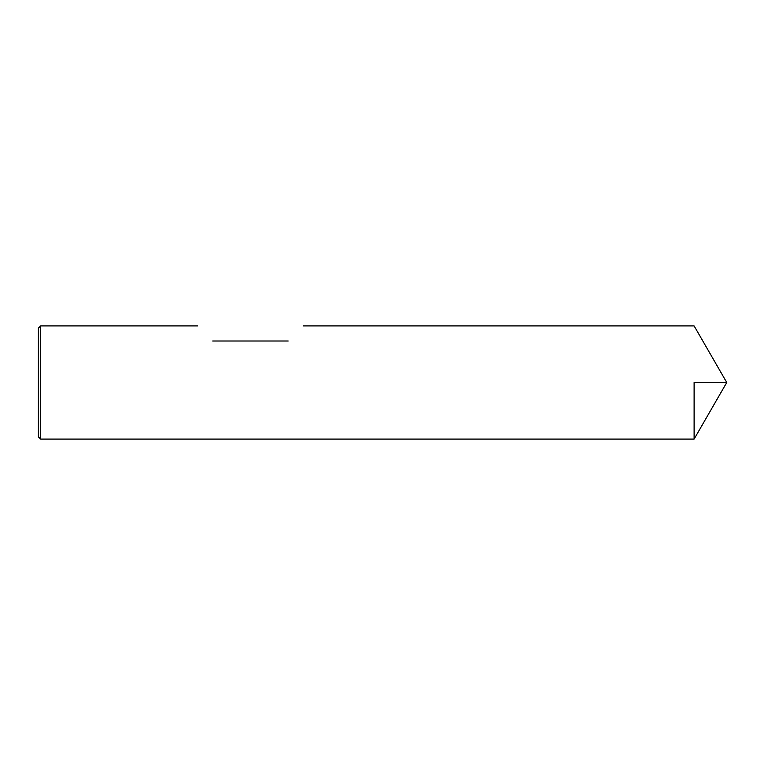 <?xml version="1.0" encoding="UTF-8"?>
<svg xmlns="http://www.w3.org/2000/svg" width="765" height="765" viewBox="0 0 765 765"><rect width="100%" height="100%" fill="white"/><g stroke="black" fill="none" stroke-linecap="round" stroke-linejoin="round"><path stroke-width="1.15" d="M40.612 439.091L40.612 325.909L38.25 328.271L38.25 436.729L40.612 439.091L694.113 439.091L694.113 382.5L726.75 382.5L694.113 439.091L694.113 382.5M288.185 340.999C308.735 320.459 308.735 320.459 288.185 340.999C308.735 320.459 308.735 320.459 288.185 340.999L212.737 340.999C192.187 320.459 192.187 320.459 212.737 340.999C192.187 320.459 192.187 320.459 212.737 340.999M40.612 325.909L197.638 325.909M303.275 325.909L694.113 325.909L726.75 382.5"/></g></svg>
